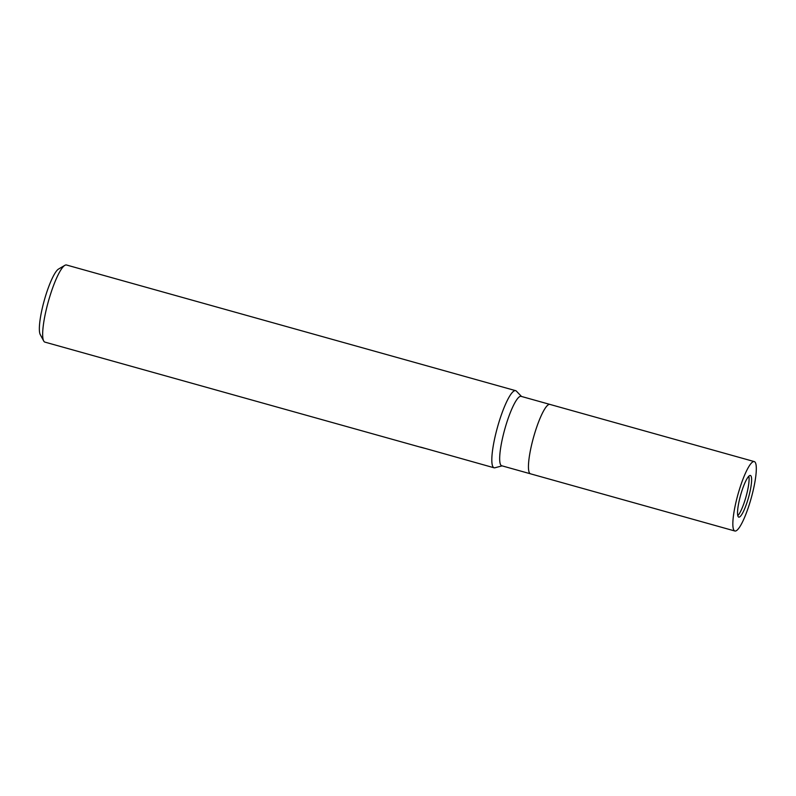 <?xml version="1.0" encoding="UTF-8"?>
<svg xmlns="http://www.w3.org/2000/svg" width="796" height="796" viewBox="0 0 796 796"><rect width="100%" height="100%" fill="white"/><g stroke="black" fill="none" stroke-linecap="round" stroke-linejoin="round"><path stroke-width="1.19" d="M737.793 515.689A21.621 4.129 105.6 0 0 746.887 493.43A21.621 4.129 105.6 0 0 748.837 476.197M532.126 442.705A36.039 6.875 105.6 0 0 530.474 473.809L501.709 465.76A36.039 6.875 105.6 0 1 503.351 434.656A36.039 6.875 105.6 0 1 521.121 396.358L549.897 404.408A36.039 6.875 105.6 0 0 532.126 442.705M521.499 396.458L516.405 391.144A40.039 7.642 105.6 0 0 495.908 433.223A40.039 7.642 105.6 0 0 494.963 467.769L502.077 465.869M516.445 391.184A40.039 7.642 105.6 0 0 515.649 390.667L66.496 264.998A40.039 7.642 105.6 0 0 65.212 265.158A40.039 7.642 105.6 0 0 64.864 265.337A40.039 7.642 105.6 0 0 48.347 301.505A40.039 7.642 105.6 0 0 43.7 340.986A40.039 7.642 105.6 0 0 44.924 342.121L421.034 447.352A40.039 7.642 -74.4 0 1 420.517 447.093L494.067 467.789A40.039 7.642 105.6 0 0 495.012 467.759M515.649 390.667A40.039 7.642 105.6 0 0 514.365 390.826A40.039 7.642 105.6 0 0 496.674 430.198A40.039 7.642 105.6 0 0 494.067 467.789M424.566 448.277L421.283 447.402M64.864 265.337L58.596 269.018A34.696 6.617 105.6 0 0 44.287 300.361A34.696 6.617 105.6 0 0 40.248 334.579L43.7 340.986M749.713 475.56A21.621 4.129 105.6 0 0 740.161 496.823A21.621 4.129 105.6 0 0 738.748 517.121A21.621 4.129 105.6 0 0 739.444 517.032A21.621 4.129 105.6 0 0 748.996 495.769A21.621 4.129 105.6 0 0 750.399 475.471A21.621 4.129 105.6 0 0 749.713 475.56M754.29 461.59L549.897 404.408A36.039 6.875 105.6 0 0 548.742 404.547A36.039 6.875 105.6 0 0 532.822 439.989A36.039 6.875 105.6 0 0 530.474 473.809L734.867 531.002A36.039 6.875 105.6 0 0 736.021 530.862A36.039 6.875 105.6 0 0 751.941 495.42A36.039 6.875 105.6 0 0 754.29 461.59A36.039 6.875 105.6 0 0 753.125 461.73A36.039 6.875 105.6 0 0 737.215 497.172A36.039 6.875 105.6 0 0 734.867 531.002"/></g></svg>
